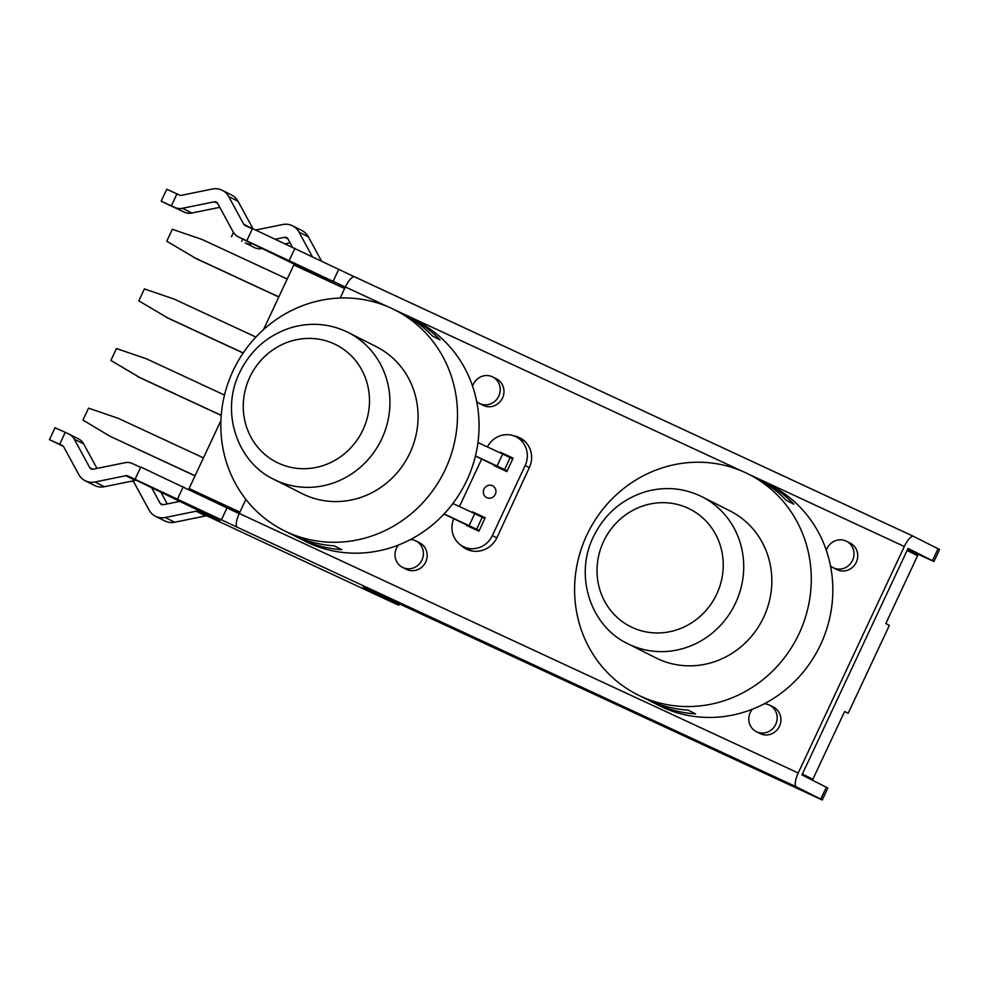 <?xml version="1.0" encoding="UTF-8"?>
<svg xmlns="http://www.w3.org/2000/svg" width="989" height="989" viewBox="0 0 989 989"><rect width="100%" height="100%" fill="white"/><g stroke="black" fill="none" stroke-linecap="round" stroke-linejoin="round"><path stroke-width="1.48" d="M748.611 474.201A123.452 117.011 -63.2 0 0 588.504 531.625A123.452 117.011 -63.2 0 0 637.262 694.575A123.452 117.011 -63.2 0 0 640.575 696.182A123.452 117.011 -63.2 0 0 799.063 633.665A123.452 117.011 -63.2 0 0 748.611 474.201L756.115 477.984A123.452 117.011 116.8 0 1 786.342 500.397L793.846 504.192A123.452 117.011 -63.2 0 0 763.607 481.779A123.452 117.011 -63.2 0 0 759.824 479.949M648.549 700.187A123.452 117.011 -63.2 0 0 652.258 702.153A123.452 117.011 -63.2 0 0 695.601 713.91L688.109 710.114A123.452 117.011 116.8 0 1 644.766 698.37L637.262 694.575M763.607 481.779L770.171 485.092A123.452 117.011 116.8 0 1 820.623 644.556A123.452 117.011 116.8 0 1 658.822 705.466L652.258 702.153M701.943 496.725L730.055 510.93A82.297 78.007 116.8 0 1 763.137 618.409A82.297 78.007 116.8 0 1 658.031 658.921A82.297 78.007 116.8 0 1 655.818 657.846L627.706 643.641A82.297 78.007 -63.2 0 0 629.906 644.717A82.297 78.007 -63.2 0 0 735.012 604.205A82.297 78.007 -63.2 0 0 701.943 496.725C684.042 487.96 665.337 486.267 645.792 491.644C621.376 499.247 603.636 514.886 592.572 538.548C574.139 578.478 592.201 627.174 627.706 643.641M394.846 309.94A123.452 117.011 -63.2 0 0 234.739 367.352A123.452 117.011 -63.2 0 0 283.497 530.314A123.452 117.011 -63.2 0 0 286.81 531.921A123.452 117.011 -63.2 0 0 445.297 469.404A123.452 117.011 -63.2 0 0 394.846 309.94L402.338 313.723A123.452 117.011 116.8 0 1 432.576 336.136L440.08 339.932A123.452 117.011 -63.2 0 0 409.842 317.518A123.452 117.011 -63.2 0 0 406.059 315.689M294.784 535.927A123.452 117.011 -63.2 0 0 298.493 537.892A123.452 117.011 -63.2 0 0 341.835 549.649L334.344 545.854A123.452 117.011 116.8 0 1 290.989 534.097L283.497 530.314M409.842 317.518L416.406 320.832A123.452 117.011 116.8 0 1 466.857 480.295A123.452 117.011 116.8 0 1 305.057 541.206L298.493 537.892M348.165 332.465L376.29 346.669A82.297 78.007 116.8 0 1 409.372 454.149A82.297 78.007 116.8 0 1 304.253 494.648A82.297 78.007 116.8 0 1 302.053 493.585L273.941 479.381A82.297 78.007 -63.2 0 0 276.141 480.444A82.297 78.007 -63.2 0 0 381.247 439.932A82.297 78.007 -63.2 0 0 348.165 332.465C330.277 323.7 311.56 322.006 292.027 327.384C267.611 334.987 249.871 350.613 238.806 374.275C220.374 414.206 238.436 462.901 273.941 479.381M239.227 513.551L189.084 488.529L220.918 420.572M344.629 288.541L293.807 264.953L263.507 329.634M195.018 475.857L109.866 436.198L195.056 475.771M203.437 457.882L118.235 418.322L88.54 408.16L82.952 420.078L109.866 436.198M443.987 514.045L479.072 530.821M444.086 513.946L479.245 530.45M475.412 456.053L506.998 471.197M475.437 455.904L507.184 470.826M484.833 518.52L474.732 513.65L469.145 525.579M452.875 503.5L474.732 513.65M512.759 458.908L502.659 454.025L497.071 465.955M477.947 442.553L502.659 454.025M472.173 512.463L472.458 511.845L485.191 517.754L478.911 531.167L466.178 525.258L466.524 524.516M472.458 511.845L484.993 518.174M487.379 446.929A22.228 21.066 116.8 0 1 516.085 436.829A22.228 21.066 116.8 0 1 525.159 465.535L492.349 535.593A22.228 21.066 116.8 0 1 463.223 546.558A22.228 21.066 116.8 0 1 453.803 518.607M500.1 452.838L500.385 452.22L513.118 458.13L506.838 471.555L494.104 465.634L494.451 464.892M459.44 506.553L481.717 458.983M495.316 494.327A6.589 6.243 116.8 0 1 486.675 497.578A6.589 6.243 116.8 0 1 484.078 488.887A6.589 6.243 116.8 0 1 492.621 485.822A6.589 6.243 116.8 0 1 495.316 494.327M500.385 452.22L512.932 458.55M513.909 435.889A23.044 21.845 116.8 0 1 519.917 437.855A23.044 21.845 116.8 0 1 529.387 467.513L497.071 537.373A23.427 22.203 116.8 0 1 466.301 549.043A23.427 22.203 116.8 0 1 461.084 545.31M521.697 438.869A23.044 21.845 -63.2 0 0 518.038 437.83M820.734 799.161L796.38 786.861L237.422 527.322A13.203 4.203 114.9 0 1 239.264 513.464L798.222 773.002L904.317 546.497A13.203 4.203 -65.1 0 1 913.638 536.421A13.203 4.203 -65.1 0 1 913.675 536.446L938.042 548.747L932.454 560.676L908.075 548.388L801.968 774.894L826.322 787.244L820.734 799.161L822.242 799.99L729.425 756.993A13.203 4.203 114.9 0 0 729.462 757.005A13.203 4.203 114.9 0 0 729.561 757.055M465.127 547.523A23.427 22.203 -63.2 0 0 468.18 549.872M182.433 208.296A13.166 12.486 116.8 0 1 174.929 207.43L184.3 212.165A13.166 12.486 -63.2 0 0 191.804 213.031L182.433 208.296L214.353 201.793A3.288 3.115 116.8 0 1 217.605 203.301L233.12 231.822A13.166 12.486 116.8 0 0 238.25 236.828A13.166 12.486 116.8 0 0 238.596 237.001L345.309 287.082M219.793 207.331L191.804 213.031M184.3 212.165L161.17 201.175L174.929 207.43M252.467 228.62L243.714 224.194L228.669 196.551A16.454 15.601 -63.2 0 0 222.253 190.296L231.624 195.031A16.454 15.601 116.8 0 1 238.04 201.286L252.999 228.78M334.035 283.62L238.596 237.001M238.25 236.828L247.621 241.563A13.166 12.486 -63.2 0 0 247.979 241.736M222.253 190.296A16.454 15.601 -63.2 0 0 212.425 189.01L181.494 195.315A3.288 3.115 -63.2 0 1 179.615 195.093L166.758 189.258L161.17 201.175M252.516 243.85A13.166 12.486 116.8 0 1 245.21 242.948L254.593 247.683A13.166 12.486 -63.2 0 0 262.097 248.548L256.027 245.482M290.086 242.849L285.351 243.813M275.412 239.19L284.647 237.311A3.288 3.115 116.8 0 1 287.898 238.819L292.385 247.077M254.593 247.683L245.21 242.948M312.376 256.72L298.962 232.069A16.454 15.601 -63.2 0 0 292.546 225.813L301.917 230.548A16.454 15.601 116.8 0 1 308.333 236.804L321.61 261.207M252.356 228.867L245.087 225.492A3.288 3.115 -63.2 0 1 243.714 224.194M354.396 276.784L252.504 228.558L246.916 240.475M932.454 560.676L933.962 561.505L939.55 549.575L938.042 548.747M933.962 561.505L907.556 549.501M305.984 270.603A13.166 12.486 116.8 0 1 304.142 268.526M292.546 225.813A16.454 15.601 -63.2 0 0 282.718 224.528L255.681 230.029M397.887 603.203L397.343 604.353L363.136 587.07L703.945 745.162A13.203 4.203 114.9 0 0 703.983 745.187A13.203 4.203 114.9 0 0 704.032 745.199M237.422 527.322L127.779 475.907A3.288 3.115 -63.2 0 0 125.9 475.684L94.969 481.989A16.454 15.601 116.8 0 1 85.141 480.703A16.454 15.601 116.8 0 1 78.724 474.448L63.692 446.805A3.288 3.115 -63.2 0 0 62.319 445.507L59.674 444.284L65.262 432.354L68.797 433.998A13.166 12.486 116.8 0 1 69.143 434.171A13.166 12.486 116.8 0 1 74.274 439.178L89.789 467.698A3.288 3.115 -63.2 0 0 93.04 469.206L124.96 462.704A13.166 12.486 116.8 0 1 132.477 463.569L140.636 467.364M239.177 513.65L140.784 467.043L135.196 478.973M822.242 799.99L827.83 788.06L826.322 787.244M85.141 480.703L94.511 485.438A16.454 15.601 -63.2 0 0 104.34 486.724L135.27 480.431A3.288 3.115 116.8 0 1 137.15 480.642L219.929 520.906L198.072 511.424A3.288 3.115 -63.2 0 0 196.193 511.202L165.262 517.507A16.454 15.601 116.8 0 1 155.434 516.221A16.454 15.601 116.8 0 1 149.018 509.965L133.972 482.323A3.288 3.115 -63.2 0 0 132.6 481.025L132.526 480.988M155.434 516.221L164.804 520.956A16.454 15.601 -63.2 0 0 174.633 522.241L205.564 515.937A3.288 3.115 116.8 0 1 207.443 516.159L393.165 602.721L398.851 605.181L399.445 603.92M397.343 604.353L398.851 605.181M315.429 274.225L315.132 274.855M338.671 269.49L333.095 281.408M294.957 248.264L289.369 260.194M239.264 513.464L245.865 499.371M340.191 298.023L345.371 286.958A13.203 4.203 -65.1 0 1 354.692 276.883A13.203 4.203 -65.1 0 1 354.73 276.908L913.601 536.409M798.222 773.002A13.203 4.203 114.9 0 0 796.38 786.861M96.971 468.403L83.657 443.913A13.166 12.486 -63.2 0 0 78.514 438.906L69.143 434.171M151.404 487.256L160.082 503.216A3.288 3.115 -63.2 0 0 163.333 504.724L180.418 501.238M65.262 432.354L55.038 427.743L49.45 439.66L59.674 444.284M167.265 503.92L160.7 491.854M133.713 481.903L131.982 481.099M203.388 513.415L203.709 512.71M63.42 446.385L49.45 439.66M221.375 519.905L226.963 507.975M177.649 498.679L183.237 486.761M402.535 567.377L406.294 569.268A14.81 14.044 -63.2 0 0 406.689 569.466A14.81 14.044 -63.2 0 0 425.604 562.172A14.81 14.044 -63.2 0 0 419.657 542.825L415.899 540.934A14.81 14.044 116.8 0 1 421.957 560.058A14.81 14.044 116.8 0 1 402.943 567.562A14.81 14.044 116.8 0 1 402.535 567.377A14.81 14.044 116.8 0 1 398.518 545.001M479.344 403.413L483.089 405.305A14.81 14.044 -63.2 0 0 483.497 405.502A14.81 14.044 -63.2 0 0 502.412 398.208A14.81 14.044 -63.2 0 0 496.453 378.861L492.707 376.97A14.81 14.044 116.8 0 1 498.765 396.107A14.81 14.044 116.8 0 1 479.739 403.611A14.81 14.044 116.8 0 1 479.344 403.413A14.81 14.044 116.8 0 1 476.735 401.682M830.5 565.943A14.81 14.044 -63.2 0 0 833.109 567.674L836.867 569.577A14.81 14.044 -63.2 0 0 837.263 569.763A14.81 14.044 -63.2 0 0 856.177 562.469A14.81 14.044 -63.2 0 0 850.219 543.122L846.473 541.23A14.81 14.044 -63.2 0 0 827.064 548.536A14.81 14.044 -63.2 0 0 826.334 550.379M752.283 709.261A14.81 14.044 -63.2 0 0 750.255 712.5A14.81 14.044 -63.2 0 0 756.313 731.637L760.059 733.529A14.81 14.044 -63.2 0 0 760.454 733.727A14.81 14.044 -63.2 0 0 779.369 726.433A14.81 14.044 -63.2 0 0 773.423 707.086L769.665 705.194A14.81 14.044 -63.2 0 0 764.312 703.772M472.272 551.009A22.228 21.066 116.8 0 1 470.344 550.156L463.223 546.558M802.215 774.375L812.847 779.32L844.618 711.499L848.179 713.292L889.371 625.357L885.81 623.552L917.582 555.731L907.111 550.44M516.085 436.829L523.206 440.439A22.228 21.066 116.8 0 1 524.974 441.44M239.894 512.129L189.084 488.529M255.928 337.076L174.101 299.074L144.394 288.912L138.819 300.841L168.526 318.384L243.158 353.036M224.491 395.068L146.174 358.698L116.467 348.536L110.879 360.466L140.599 378.008L221.215 415.429M287.23 279.009L202.028 239.449L172.333 229.287L166.745 241.217L196.465 258.759L278.799 296.997M243.22 352.949L165.719 316.962M221.227 415.331L137.792 376.586M278.849 296.898L193.646 257.338M472.569 386.118A14.81 14.044 116.8 0 1 492.707 376.97M410.546 539.512A14.81 14.044 116.8 0 1 415.899 540.934M848.179 713.292L844.557 711.61M756.313 731.637A14.81 14.044 -63.2 0 0 756.709 731.835A14.81 14.044 -63.2 0 0 775.623 724.541A14.81 14.044 -63.2 0 0 769.665 705.194M833.109 567.674A14.81 14.044 -63.2 0 0 833.504 567.871A14.81 14.044 -63.2 0 0 852.431 560.578A14.81 14.044 -63.2 0 0 846.473 541.23M812.847 779.32L802.376 774.028M632.206 627.434A65.843 62.406 116.8 0 1 625.085 515.244A65.843 62.406 116.8 0 1 723.12 560.763A65.843 62.406 116.8 0 1 632.206 627.434M278.441 463.173A65.843 62.406 116.8 0 1 271.307 350.984A65.843 62.406 116.8 0 1 369.354 396.502A65.843 62.406 116.8 0 1 278.441 463.173M476.673 529.152L482.261 517.222M504.613 469.528L510.188 457.598M217.704 203.487L214.353 201.793M171.381 205.786L176.969 193.869M287.997 239.004L284.647 237.311M241.675 241.304L242.713 239.091M238.04 201.286L228.669 196.551M703.945 745.162L729.425 756.993L703.983 745.187M137.15 480.642L127.779 475.907M207.443 516.159L198.072 511.424M308.333 236.804L298.962 232.069M125.9 475.684L135.27 480.431M74.274 439.178L83.657 443.913M196.193 511.202L205.564 515.937M174.633 522.241L165.262 517.507M163.136 504.749L160.082 503.216M104.34 486.724L94.969 481.989M92.842 469.243L89.789 467.698M904.317 546.497L748.512 474.151M742.047 471.147L394.747 309.891M388.281 306.887L345.371 286.958M496.837 537.868L492.349 535.593M529.325 467.649L525.159 465.535M233.466 232.415L231.463 236.692M913.638 536.421L354.692 276.883"/></g></svg>
